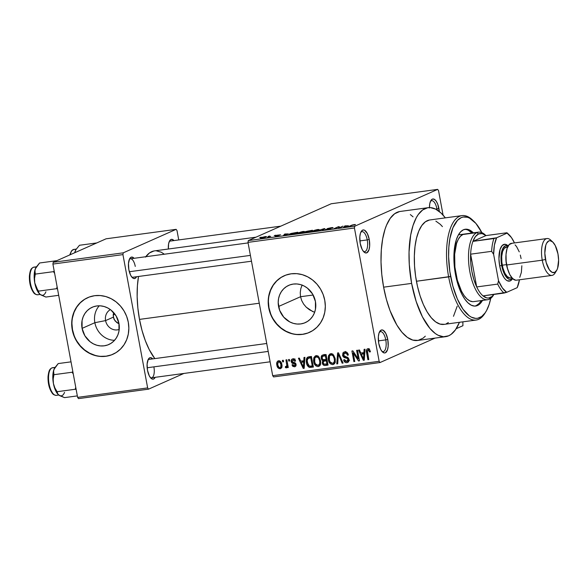 <?xml version="1.0" encoding="UTF-8"?>
<svg xmlns="http://www.w3.org/2000/svg" width="588" height="588" viewBox="0 0 588 588"><rect width="100%" height="100%" fill="white"/><g stroke="black" fill="none" stroke-linecap="round" stroke-linejoin="round"><path stroke-width="0.88" d="M363.333 251.296A10.069 4.131 82.3 0 0 367.235 239.911L369.242 239.456A11.62 4.77 -97.7 0 1 368.72 250.517A11.62 4.77 -97.7 0 1 364.001 252.031A11.62 4.77 -97.7 0 1 360.231 243.461L362.157 249.437L363.979 252.017L364.957 252.722L366.839 252.818L368.985 249.79L369.654 246.107L369.242 239.456L367.309 233.48L364.516 230.195L363.546 229.923L361.789 230.702L360.481 233.12L359.819 236.81L360.231 243.461A11.62 4.77 -97.7 0 1 361.223 231.459A11.62 4.77 -97.7 0 1 369.242 239.456L367.235 239.911A10.069 4.131 -97.7 0 1 364.678 251.627A10.069 4.131 -97.7 0 1 363.333 251.296M428.145 207.682L400.134 211.459A65.084 26.695 82.3 0 0 383.611 287.172L411.622 283.394A65.084 26.695 -97.7 0 1 428.145 207.682A65.084 26.695 -97.7 0 1 445.337 217.869L441.066 213.054L435.62 209.115L436.928 208.946A10.069 4.131 -97.7 0 1 437.09 209.938A10.069 4.131 82.3 0 0 436.928 208.946L438.927 208.49A11.62 4.77 -97.7 0 1 439.324 211.526L437.781 204.301L436.12 201.045L434.201 199.229L432.32 199.134L430.754 200.765L429.747 203.874L429.453 207.998M381.862 351.279A10.069 4.131 82.3 0 0 385.765 339.886L387.771 339.43A11.62 4.77 -97.7 0 1 387.249 350.499A11.62 4.77 -97.7 0 1 382.531 352.006A11.62 4.77 -97.7 0 1 378.76 343.436L380.686 349.412L382.509 351.991L384.449 352.969L385.368 352.793L387.514 349.764L388.183 346.082L387.771 339.43L385.838 333.455L383.045 330.169L381.156 330.074L379.01 333.102L378.349 336.784L378.76 343.436A11.62 4.77 -97.7 0 1 379.752 331.434A11.62 4.77 -97.7 0 1 387.771 339.43L385.765 339.886A10.069 4.131 -97.7 0 1 383.207 351.602A10.069 4.131 -97.7 0 1 381.862 351.279M105.583 320.6A10.849 9.827 -114 0 0 119.217 329.427A10.849 9.827 66 0 1 105.583 320.6L113.3 317.175L115.116 320.989L119.026 323.841L116.755 322.525L113.954 319.181L113.183 315.043L113.697 312.632L113.3 317.175L105.583 320.6A10.849 9.827 66 0 1 110.419 309.633A10.849 9.827 -114 0 0 105.583 320.6L94.859 322.694L105.583 320.6M114.564 340.298A20.396 18.471 66 0 1 94.859 322.694A20.396 18.471 -114 0 0 114.564 340.298M82.085 328.376L94.859 322.694L82.085 328.376L82.07 320.556L83.136 316.881L84.87 313.551L87.2 310.692L90.045 308.421L93.294 306.818L96.822 305.951L100.489 305.848L104.157 306.517L107.685 307.928L110.934 310.03L116.13 315.954L118.945 323.393A20.396 18.471 66 0 1 108.795 344.524A20.396 18.471 66 0 1 82.085 328.376A20.396 18.471 66 0 1 92.235 307.245A20.396 18.471 66 0 1 118.945 323.393L118.96 331.213L117.894 334.888L116.159 338.218L113.829 341.077L110.985 343.348L107.736 344.95L104.208 345.817L100.541 345.92L96.873 345.252L93.345 343.84L90.096 341.738L84.9 335.814L82.085 328.376M87.832 297.601A30.995 28.07 -114 0 0 72.5 329.67L72.258 329.772A30.995 28.07 66 0 1 87.693 297.668A30.995 28.07 66 0 1 128.287 322.209L126.655 316.373L124.009 310.905L120.444 306.017L116.115 301.894L111.169 298.704L105.811 296.558L100.232 295.543L94.661 295.698L89.302 297.014L84.363 299.454L80.041 302.901L76.499 307.245L73.86 312.309L72.243 317.895L71.707 323.79L72.258 329.772L73.897 335.616L76.543 341.084L80.1 345.972L84.437 350.088L89.383 353.285L94.742 355.431L100.32 356.446L105.891 356.291L111.25 354.968L116.181 352.535L120.503 349.081L124.053 344.737L126.685 339.68L128.302 334.094L128.846 328.192L128.287 322.209A30.995 28.07 66 0 1 112.859 354.314A30.995 28.07 66 0 1 72.258 329.772L72.5 329.67A30.995 28.07 -114 0 0 113.006 354.248M312.904 311.677L306.23 307.179L303.636 304.106L301.703 300.578L300.549 296.719L278.565 306.488A20.396 18.471 66 0 1 288.715 285.364A20.396 18.471 66 0 1 315.433 301.512L315.44 309.325L314.374 313.007L312.64 316.337L310.31 319.188L307.465 321.46L304.216 323.062L300.689 323.929L297.021 324.032L293.353 323.371L289.825 321.959L283.725 317.145L279.638 310.332L278.197 302.548L278.55 298.667L279.616 294.992L281.351 291.663L283.681 288.804L286.532 286.532L289.774 284.93L293.302 284.063L296.969 283.96L300.637 284.629L304.165 286.04L307.421 288.142L312.61 294.074L315.433 301.512A20.396 18.471 66 0 1 305.275 322.636A20.396 18.471 66 0 1 278.565 306.488L300.549 296.719L301.703 300.578L303.636 304.106L306.23 307.179L309.376 309.729L314.624 312.353M284.313 275.721A30.995 28.07 -114 0 0 268.981 307.781L268.745 307.884A30.995 28.07 66 0 1 284.173 275.779A30.995 28.07 66 0 1 324.767 300.321L323.135 294.485L320.489 289.017L316.932 284.129L312.596 280.006L307.649 276.816L302.291 274.669L296.712 273.655L291.141 273.81L285.783 275.133L280.851 277.565L276.522 281.02L272.979 285.356L270.348 290.421L268.723 296.007L268.187 301.901L268.745 307.884L270.377 313.727L273.023 319.196L276.581 324.084L280.917 328.2L285.864 331.397L291.222 333.543L296.8 334.557L302.372 334.403L307.73 333.08L312.662 330.647L316.991 327.193L320.534 322.856L323.165 317.792L324.789 312.206L325.326 306.304L324.767 300.321A30.995 28.07 66 0 1 309.339 332.426A30.995 28.07 66 0 1 268.745 307.884L268.981 307.781A30.995 28.07 -114 0 0 309.486 332.367M136.578 276.728A10.849 4.447 -97.7 0 1 132.374 277.69A10.849 4.447 -97.7 0 1 128.853 269.694L130.654 275.265L132.359 277.676L133.263 278.337L135.027 278.425L136.578 276.728M150.344 377.533A9.298 3.815 82.3 0 0 153.902 366.993A9.298 3.815 -97.7 0 1 151.542 377.812A9.298 3.815 -97.7 0 1 150.344 377.533M155.217 377.312A10.849 4.447 -97.7 0 1 151.013 378.275A10.849 4.447 -97.7 0 1 147.492 370.271L149.293 375.85L150.998 378.26L152.806 379.172L153.666 379.01L155.217 377.312M378.407 340.878L385.765 339.886L378.407 340.878M359.878 240.904L367.235 239.911L359.878 240.904M139.496 319.394L259.264 303.224L139.496 319.394L142.017 330.427L145.317 340.65L149.271 349.669L154.813 358.599A58.888 24.152 82.3 0 1 139.496 319.394A58.888 24.152 82.3 0 1 138.511 276.47L137.416 285.709L137.151 296.595L137.857 307.972L139.496 319.394M255.978 237.184L154.446 250.892A58.888 24.152 82.3 0 0 145.773 256.721M251.48 261.212L132.903 277.227A9.298 3.815 -97.7 0 1 131.705 276.948M113.234 314.58L115.057 314.337L113.234 314.58M331.213 203.757L248.305 240.588L354.755 226.218L437.663 189.38L331.213 203.757L248.305 240.588L247.989 242.374L354.439 227.997L379.142 361.297L272.692 375.673L247.989 242.374L248.305 240.588L354.755 226.218L437.663 189.38L438.545 190.63L443.08 215.127L438.545 190.63L437.663 189.38L331.213 203.757M268.135 236.427L269.627 236.038L268.135 236.427M270.715 236.383L267.444 237.243L270.715 236.383M274.251 235.604L275.743 235.215L274.251 235.604M276.206 235.443L278.117 235.523L276.654 236.053L275.03 236.001L279.102 235.45L277.176 235.288L280.542 234.855L276.713 235.251L280.601 234.818L277.455 235.185L279.249 235.376L276.639 236.053L275.03 236.001L278.22 235.545L275.956 235.612M288.318 233.906L283.423 235.479L284.783 233.995L288.318 233.906L284.783 233.995L283.423 235.479L288.318 233.906M296.947 233.002L297.058 233.612L296.947 233.002C295.624 233.539 296.051 233.701 298.219 233.495L303.871 232.047L304.437 231.525L302.533 231.576L303.842 231.459L304.488 231.569L304.202 231.885L301.357 232.885L296.264 233.407L302.533 231.576L296.242 233.487M311.589 231.025L311.699 231.635L311.589 231.025C310.266 231.562 310.692 231.723 312.86 231.518L318.512 230.07L319.078 229.548L317.182 229.599L318.49 229.482L319.137 229.592L318.843 229.908L315.999 230.908L310.905 231.429L317.182 229.599L310.883 231.51M354.344 224.579L355.446 224.528L354.961 224.903L352.653 225.042L348.067 226.748L352.153 225.028L354.344 224.579L348.067 226.748L352.535 225.079L354.961 224.903L355.446 224.528L354.344 224.579M348.419 225.785L343.524 227.358L344.884 225.88L348.419 225.785L344.884 225.88L343.524 227.358L348.419 225.785M339.607 227.629L342.973 226.137L339.658 227.879L338.71 228.012L338.32 227.019L334.058 228.636L338.262 226.77L339.217 226.645L339.607 227.629L339.217 226.645L338.262 226.77L334.058 228.636L338.32 227.019L338.71 228.012L339.658 227.879L342.973 226.137L339.607 227.629M325.583 229.416L325.583 229.416C324.877 229.746 325.348 229.812 327.009 229.607L330.699 228.754L328.067 228.504L332.698 227.946C333.514 227.571 332.999 227.49 331.162 227.71L327.163 228.629L332.683 227.578L327.986 228.541L330.824 228.497L330.441 228.857L325.385 229.717L329.919 228.82L327.163 228.629L329.824 228.864L325.26 229.651M316.954 230.952L324.826 228.585L323.268 230.099L322.342 230.224L323.951 228.857L316.954 230.952L323.951 228.857L322.342 230.224L323.268 230.099L324.826 228.585L323.959 228.703L324.069 229.32L323.959 228.703L316.954 230.952M304.047 232.363L308.208 232.128L312.412 230.261L305.701 231.547L312.412 230.261L308.208 232.128L303.923 232.62L305.701 231.547L303.783 232.554M289.656 233.995L289.774 234.597L289.656 233.995L291.163 233.436L297.771 232.238L293.566 234.105L289.289 234.619L288.906 234.45L289.656 233.995C288.62 234.399 288.642 234.605 289.737 234.597L293.566 234.105L297.771 232.238L289.656 233.995C288.62 234.399 288.642 234.605 289.737 234.597M260.94 237.692C259.962 238.089 260.271 238.206 261.866 238.052L265.938 237.008C266.945 236.611 266.643 236.486 265.034 236.641L260.94 237.692L261.021 238.133L261.572 237.442L265.614 236.574L266.482 236.692L265.085 237.339L260.403 238.052M259.734 237.559L261.226 237.177L259.734 237.559M273.574 376.923L380.024 362.546L435.032 338.107L380.024 362.546L379.142 361.297L354.439 227.997L354.755 226.218L354.439 227.997L247.989 242.374L272.692 375.673L379.142 361.297L380.024 362.546L273.574 376.923L272.692 375.673L273.574 376.923M456.215 328.692L462.925 325.715L456.215 328.692M462.859 321.834L462.925 325.715L462.859 321.834M282.387 360.393L282.666 361.907L283.563 361.782L283.284 360.268L282.387 360.393L282.666 361.907L283.563 361.782L283.284 360.268L282.387 360.393M288.502 359.562L288.781 361.076L289.671 360.959L289.392 359.444L288.502 359.562L288.781 361.076L289.671 360.959L289.392 359.444L288.502 359.562M303.989 357.475L303.812 360.745L300.725 361.157L299.365 358.099L298.432 358.224L303.246 368.441L304.18 368.316L304.929 357.35L303.989 357.475L303.812 360.745L300.725 361.157L299.365 358.099L298.432 358.224L303.246 368.441L304.18 368.316L304.929 357.35L303.989 357.475M318.975 357.012L317.292 355.791L315.359 355.902L313.852 357.658L313.536 360.591L314.168 363.391L315.778 365.817L317.902 366.596L319.644 365.809L320.511 364.251L320.666 361.473L318.975 357.012L316.109 355.696L315.374 355.894L313.852 357.658L313.676 361.591C314.065 364.545 315.55 366.214 318.115 366.574L318.843 366.368L320.526 360.532L318.975 357.012M333.616 355.034L331.941 353.814L330 353.925L328.501 355.681L328.178 358.614L328.817 361.414L330.419 363.84L332.543 364.619L334.285 363.832L335.153 362.274L335.314 359.496L333.616 355.034L330.75 353.719L330.022 353.917L328.501 355.681L328.317 359.613C328.707 362.568 330.191 364.237 332.764 364.597L333.492 364.391L335.167 358.555L333.616 355.034M344.73 351.83L342.87 352.962L342.738 356.041L344.002 357.467L347.449 358.415L348.03 360.231L347.28 361.275L346.097 361.458L345.229 361.047L344.502 359.621L343.642 359.885L344.031 361.047L345.237 362.392L346.913 362.686L348.302 362.032L348.963 360.569L348.78 358.915L347.905 357.577L344.406 356.46L343.532 355.556L343.502 354.035L344.884 353.079L346.582 353.594L347.486 355.27L348.346 355.012L347.133 352.594L345.362 351.8L343.884 352.065L342.525 355.277L344.347 357.622L347.53 358.482L348.008 359.525L346.655 361.451L344.502 359.621L343.642 359.885C344.053 361.804 345.141 362.737 346.913 362.686L347.662 362.48L348.912 359.437C348.522 357.849 347.552 356.989 346.009 356.842L343.414 355.137L344.884 353.079C346.266 353.05 347.133 353.778 347.486 355.27L348.346 355.012C347.905 352.859 346.7 351.793 344.73 351.83M364.09 349.353L363.913 352.631L360.826 353.043L359.466 349.978L358.533 350.11L363.347 360.326L364.281 360.201L365.03 349.228L364.09 349.353L363.913 352.631L360.826 353.043L359.466 349.978L358.533 350.11L363.347 360.326L364.281 360.201L365.03 349.228L364.09 349.353M367.912 348.699C366.427 349.338 365.971 350.617 366.552 352.513L367.397 352.139L366.552 352.513L367.882 359.716L368.779 359.591L367.294 350.874L369.499 349.323L368.103 349.941L369.587 351.999L370.455 351.742L369.448 349.257L368.735 348.765L367.147 348.978L366.434 350.154L367.882 359.716L368.779 359.591L367.368 350.536L368.588 350.014L369.587 351.999L370.455 351.742L369.448 349.257L367.39 348.846M356.622 350.367L358.195 358.849L352.874 350.874L351.911 350.999L353.88 361.605L354.77 361.488L353.197 352.984L358.533 360.973L359.481 360.848L357.519 350.242L356.622 350.367L358.195 358.849L352.874 350.874L351.911 350.999L353.88 361.605L354.77 361.488L353.197 352.984L358.533 360.973L359.481 360.848L357.519 350.242L356.622 350.367M337.608 352.932L336.777 363.913L337.71 363.788L338.328 354.108L342.165 363.186L343.083 363.061L338.482 352.815L337.608 352.932L336.777 363.913L337.71 363.788L338.328 354.108L342.165 363.186L343.083 363.061L338.482 352.815L337.608 352.932M323.304 354.865L321.754 355.497L321.092 357.114L321.702 359.812L322.863 360.782L322.268 362.171L322.672 364.156L324.26 365.464L328.031 365.097L326.061 354.49L322.305 355.13L321.166 358.342L322.863 360.782L322.312 363.134C322.709 364.832 323.694 365.611 325.26 365.471L328.031 365.097L326.061 354.49L323.304 354.865M308.81 356.82L307.245 357.453L306.414 358.974L306.289 361.716L307.076 364.891L309.273 367.353L313.389 367.074L311.419 356.468L307.84 357.085L306.429 362.634C306.657 364.847 307.664 366.434 309.442 367.404L313.389 367.074L311.419 356.468L308.81 356.82M292.92 358.827C291.552 359.136 290.986 360.069 291.229 361.605L292.074 361.23L291.229 361.605L293.677 363.715L295.316 362.98L293.677 363.715L294.772 364.016L295.779 363.568L294.772 364.016L295.183 364.611L296.021 364.244L294.206 365.714L292.831 364.626L291.964 364.883L294.441 366.809L295.551 366.317L294.441 366.809C295.698 366.559 296.234 365.736 296.043 364.339L292.082 361.297L293.067 359.937L294.551 359.275L293.067 359.937L294.691 361.267L295.558 361.01C295.161 359.518 294.287 358.79 292.92 358.827L291.457 359.753L291.339 362.046L292.14 363.244L294.772 364.016L295.198 364.839L293.978 365.721L292.831 364.626L291.964 364.883L292.846 366.405L294.838 366.721L295.793 366.008L295.918 363.884L294.882 362.693L292.442 361.965L292.074 360.797L293.339 359.922L294.691 361.267L295.558 361.01L294.323 359.099L292.287 359.003M286.349 367.904L287.157 366.39L288.002 366.015L287.157 366.39L287.385 367.618L288.274 367.5L286.848 359.79L285.952 359.907L286.819 365.501L286.4 366.42L285.474 366.464L285.423 367.603L286.554 367.831L287.157 366.39L287.385 367.618L288.274 367.5L286.848 359.79L285.952 359.907L286.819 365.501L286.143 366.515L285.474 366.464L285.423 367.603L286.525 367.853M278.609 360.76C276.875 361.51 276.294 362.98 276.882 365.17L277.727 364.788L276.882 365.17C277.146 367.316 278.212 368.514 280.086 368.75L281.108 368.294L280.086 368.75C281.806 368.014 282.387 366.574 281.828 364.42C281.579 362.23 280.498 361.01 278.609 360.76L277.485 361.304L276.852 362.443L276.948 365.501L278.315 368.154L280.395 368.683L281.828 367.103L281.681 363.744L280.138 361.157L278.058 360.907M300.248 292.721L300.784 288.737L300.248 292.721L300.549 296.719L300.248 292.721M78.491 398.62L148.529 389.16L183.919 373.439L148.529 389.16L147.647 387.911L77.609 397.37L52.905 264.071L122.936 254.611L147.647 387.911L122.936 254.611L123.259 252.833L176.128 229.342L106.09 238.801L53.221 262.285L123.259 252.833L176.128 229.342L177.01 230.592L178.737 239.933L177.01 230.592L176.128 229.342L106.09 238.801L53.221 262.285L52.905 264.071L53.221 262.285L123.259 252.833L122.936 254.611L52.905 264.071L77.609 397.37L147.647 387.911L148.529 389.16L78.491 398.62L77.609 397.37L78.491 398.62M173.974 240.58L171.843 239.338L170.204 240.066L169.528 241.021L168.587 243.924L168.366 249.011A10.849 4.447 -97.7 0 1 169.667 240.764A10.849 4.447 -97.7 0 1 173.974 240.58M152.726 358.886L150.594 357.644L149.734 357.798L148.279 359.327L147.11 364.068L147.492 370.271A10.849 4.447 -97.7 0 1 148.419 359.07A10.849 4.447 -97.7 0 1 152.726 358.886M134.086 258.301L131.955 257.059L130.308 257.787L129.632 258.742L128.471 263.483L128.853 269.694A10.849 4.447 -97.7 0 1 129.779 258.492A10.849 4.447 -97.7 0 1 134.086 258.301M164.353 254.214L161.208 252.193L156.312 250.819M153.946 250.973L149.47 252.965L145.486 257.11M129.331 259.381A9.298 3.815 -97.7 0 1 130.411 258.801A9.298 3.815 -97.7 0 1 135.262 266.408A9.298 3.815 82.3 0 0 129.331 259.381M147.97 359.966A9.298 3.815 -97.7 0 1 149.058 359.378M169.219 241.661A9.298 3.815 -97.7 0 1 170.307 241.073L280.799 226.152M413.055 216.84L410.336 214.569M399.583 211.548L394.636 213.745L390.234 218.339L386.551 225.138L385.022 229.291L382.663 238.904L381.311 249.937L381.017 261.976L381.796 274.545L383.611 287.172L386.397 299.373L390.042 310.67L396.819 324.988L401.949 332.257L407.344 337.358L412.805 340.099L418.105 340.379L423.051 338.181L425.33 336.174M383.611 287.172A65.084 26.695 82.3 0 0 417.553 340.467L445.564 336.681A65.084 26.695 -97.7 0 1 411.622 283.394L383.611 287.172M429.446 207.579A11.62 4.77 -97.7 0 1 430.908 200.493A11.62 4.77 -97.7 0 1 438.927 208.49L436.928 208.946A10.069 4.131 82.3 0 0 430.46 201.375A10.069 4.131 -97.7 0 1 431.673 200.699A10.069 4.131 -97.7 0 1 436.928 208.946L435.635 209.122L430.21 207.593L427.594 207.77L422.647 209.967L418.244 214.554L416.304 217.692L413.033 225.513L410.674 235.119L409.042 252.076L409.285 264.438L411.622 283.394L416.135 301.379L422.427 316.851L429.96 328.471L435.363 333.572L438.097 335.248L443.499 336.77L448.644 335.799L451.062 334.396L455.465 329.809L459.441 322.298A65.084 26.695 -97.7 0 1 445.564 336.681M360.767 232.341A10.069 4.131 -97.7 0 1 361.988 231.665A10.069 4.131 -97.7 0 1 367.235 239.911A10.069 4.131 82.3 0 0 360.767 232.341M379.297 332.316A10.069 4.131 -97.7 0 1 380.517 331.639A10.069 4.131 -97.7 0 1 385.765 339.886A10.069 4.131 82.3 0 0 379.297 332.316M281.086 277.455L276.764 280.91L273.214 285.254L270.583 290.31L268.966 295.896M268.429 301.798L268.981 307.781L270.62 313.617M273.266 319.086L276.823 323.973L281.16 328.097L286.099 331.287L291.464 333.433M297.036 334.447L302.614 334.293L307.972 332.977M302.114 284.967L300.784 288.737M84.606 299.343L80.284 302.798L76.734 307.134L74.103 312.199L72.486 317.785M71.942 323.687L72.5 329.67L74.132 335.505M76.785 340.974L80.343 345.862L84.679 349.985L89.619 353.175L94.984 355.321M100.555 356.335L106.127 356.181L111.485 354.858M99.24 305.797A20.396 18.471 -114 0 0 94.859 322.694A20.396 18.471 66 0 1 99.24 305.797M369.477 349.294L368.103 349.941M368.786 349.595L368.897 348.831M369.014 348.537L368.779 349.669M364.303 359.9L363.347 360.326L364.303 359.9M363.039 353.498L362.7 352.793L363.039 353.498M364.825 352.219L363.913 352.631L364.825 352.219M363.759 353.175L361.355 354.241L363.759 353.175M363.84 353.91L363.582 357.107L364.523 356.688L363.582 357.107L363.538 359.165L364.376 358.798L363.538 359.165L361.355 354.241L364.736 353.506L363.84 353.91L363.538 359.165L361.355 354.241L363.84 353.91M359.43 360.576L358.533 360.973L359.43 360.576M354.027 352.609L353.197 352.984L354.027 352.609M354.726 361.23L353.88 361.605L354.726 361.23M359.04 358.474L358.195 358.849L359.04 358.474M348.324 354.895L347.486 355.27L348.324 354.895M346.722 352.263L344.884 353.079L346.722 352.263M346.677 352.175L344.884 353.079M348.236 362.098L346.913 362.686L348.236 362.098M348.611 361.627L347.449 361.201M349.632 360.231L346.655 361.451M348.846 359.15L348.008 359.525L348.846 359.15M348.375 358.107L347.53 358.482L348.375 358.107M347.501 357.298L345.994 357.96L347.501 357.298M346.067 356.857L344.347 357.622L346.067 356.857M343.377 354.902L342.525 355.277L343.377 354.902M345.626 351.44L344.891 352.998L345.332 351.8M347.155 360.966L348.75 361.642M342.98 362.825L342.165 363.186L342.98 362.825M339.658 355.431L338.989 355.733L339.658 355.431M338.938 353.836L338.328 354.108L338.938 353.836M337.725 363.494L336.777 363.913L337.725 363.494M334.109 364.001L332.764 364.597L334.109 364.001M334.535 363.538L333.293 363.112M329.17 359.231L328.317 359.613L329.17 359.231M330.787 354.954L328.501 355.681L330.904 354.615L331.389 353.704M331.492 353.572L330.75 355.079M333.131 363.009L334.734 363.553M334.278 358.658C334.91 360.966 334.329 362.531 332.521 363.362L330.037 361.87L329.214 359.525C328.633 357.284 329.221 355.762 330.985 354.954L332.705 354.189L330.985 354.954C332.896 355.226 333.991 356.46 334.278 358.658L335.116 358.283L334.278 358.658L334.44 360.834L333.911 362.495L332.852 363.288L331.434 363.193L330.14 362.039L329.353 360.128L329.456 356.085L330.669 355.027L332.242 355.196L333.264 356.093L334.278 358.658M335.498 362.135L332.521 363.362M332.859 354.035L330.985 354.954M325.737 363.935L327.898 364.369L325.26 365.471L327.663 364.398L325.958 364.104M323.157 362.759L322.312 363.134L323.157 362.759M325.098 359.643L324.716 360.797L325.267 359.716L322.863 360.782L325.208 359.687M322.018 357.967L321.166 358.342L322.018 357.967M323.503 355.961L323.878 354.784M324.15 354.432L323.496 356.049M326.663 364.398L327.163 364.435M325.12 355.24L322.614 356.365L325.914 355.042L323.51 356.108L325.399 355.85L326.09 359.569L326.935 359.195L324.333 359.805C323.128 360.032 322.364 359.503 322.055 358.217L322.614 356.365L326.244 355.475L325.399 355.85L326.09 359.569L322.849 359.606L321.996 357.688L322.614 356.365M327.053 359.966L324.649 361.032L327.163 360.437L326.318 360.811L326.906 363.979L325.355 364.185C324.216 364.486 323.488 364.038 323.172 362.84L323.731 361.26L327.075 359.966L323.863 361.208M323.731 361.26L326.318 360.811L326.906 363.979L324.113 364.185L323.172 362.84L323.554 361.377L326.134 360.194M319.468 365.979L318.115 366.574L319.468 365.979M319.887 365.515L318.652 365.089M314.521 361.208L313.676 361.591L314.521 361.208M316.138 356.938L313.852 357.658L316.256 356.593L316.741 355.681M316.844 355.549L316.109 357.056M318.49 364.986L320.092 365.53M322.562 364.023L322.761 363.619M319.629 360.635C320.269 362.943 319.688 364.509 317.88 365.339L315.396 363.847L314.573 361.502C313.992 359.261 314.58 357.739 316.344 356.931L318.064 356.166L316.344 356.931C318.255 357.203 319.35 358.437 319.629 360.635L320.475 360.26L319.629 360.635L319.798 362.811L319.269 364.472L318.211 365.266L316.792 365.17L315.499 364.016L314.705 362.105L314.815 358.063L316.021 357.004L317.601 357.173L318.615 358.07L319.629 360.635M320.85 364.112L317.88 365.339M318.211 356.012L316.344 356.931M313.257 366.361L310.89 367.412L313.257 366.361M311.192 366.059L313.294 366.339L311.846 366.339L309.442 367.404L311.846 366.339L311.243 366.089M307.274 362.259L306.429 362.634L307.274 362.259M308.781 358.048L309.31 356.754M309.354 356.695L308.715 358.415M312.206 366.39L312.573 366.405M310.854 357.136L311.559 356.975M311.515 356.997L309.156 358.048L311.603 357.453L310.758 357.827L312.265 365.956L309.376 366.126L307.326 362.531L307.201 359.893L308.244 358.283L311.515 356.997L308.244 358.283M304.202 368.014L303.246 368.441L304.202 368.014M302.938 361.613L302.599 360.907L302.938 361.613M304.724 360.334L303.812 360.745L304.724 360.334M303.658 361.289L301.254 362.355L303.658 361.289M303.739 362.024L303.481 365.221L304.422 364.803L303.481 365.221L303.437 367.287L304.275 366.912L303.437 367.287L301.254 362.355L304.635 361.627L303.739 362.024L303.437 367.287L301.254 362.355L303.739 362.024M295.058 358.981L293.067 359.937M294.441 366.809L295.073 366.633M294.676 365.582L294.206 365.714M293.581 359.635L293.772 358.864M293.86 358.68L293.574 360.054M294.933 365.03L295.617 365.567M289.627 360.701L288.781 361.076L289.627 360.701M287.069 366.868L285.423 367.603L287.069 366.868M287.951 365.743L286.143 366.515M287.826 365.06L286.819 365.501L287.826 365.06M287.539 363.531L286.694 363.906L287.539 363.531M283.512 361.532L282.666 361.907L283.512 361.532M280.086 368.75L280.63 368.595M281.623 367.61L280.91 367.243M279.197 361.635L279.469 360.826M279.506 360.76L279.131 362.135M280.719 367.088L281.865 367.669M281.086 366.081L280.792 365.707M280.939 364.545C281.351 366.008 281.005 367.037 279.91 367.64C278.616 367.39 277.904 366.5 277.756 364.972C277.345 363.509 277.69 362.473 278.786 361.863L280.226 361.223L278.786 361.863C280.079 362.12 280.799 363.009 280.939 364.545L281.777 364.17L280.939 364.545L280.755 367.03L280.013 367.625L279.05 367.441L277.756 364.972L278.065 362.296L279.653 362.061L280.939 364.545M281.902 366.802L279.91 367.64M312.265 365.956L309.538 366.17L308.068 364.847L307.149 360.547L308.119 358.349L310.758 357.827L312.265 365.956M354.961 224.903L355.446 224.528M345.002 226.52L344.884 225.88L345.002 226.52M347.626 226.049L344.384 227.247L345.141 226.38L347.655 226.204L345.141 226.38L344.362 227.115L347.626 226.049M339.452 227.909L339.217 226.645L339.452 227.909M332.698 227.946L333.073 227.674M326.369 229.688L326.524 229.269M323.745 229.636L323.643 229.099L323.745 229.636M324.047 229.342L323.951 228.857L324.047 229.342M318.233 230.187L313.367 231.444L311.897 231.275L316.697 229.82C318.306 229.665 318.615 229.79 317.63 230.187L317.88 229.732L315.308 230.055L311.897 231.275M311.905 231.319L317.63 230.187M304.863 232.576L309.067 231.474L307.833 232.179L305.003 232.216L306.414 231.841L309.112 231.731L305.003 232.216M306.444 231.841L311.03 230.599L309.604 231.51L306.598 231.429L308.163 231.003L311.074 230.856L306.598 231.429M303.592 232.164L298.726 233.421L297.249 233.252L302.048 231.797C303.658 231.643 303.974 231.768 302.989 232.164L303.239 231.709L301.012 231.966L297.249 233.252M297.256 233.296L302.989 232.164M290.399 234.355L293.162 234.009L296.389 232.576L293.191 234.156L290.428 234.524L290.546 233.877L291.927 233.37L296.433 232.833L292.53 233.201L290.171 234.053L290.399 234.355L290.546 233.877M284.901 234.634L284.783 233.995L284.901 234.634M287.525 234.164L284.283 235.362L285.04 234.494L287.554 234.318L285.04 234.494L284.261 235.229L287.525 234.164M276.625 235.92L275.978 235.854M265.938 237.008L266.496 236.641M265.041 237.133L262.329 237.853C261.285 237.942 261.123 237.846 261.858 237.559L264.578 236.839C265.622 236.751 265.776 236.846 265.041 237.133L265.467 236.824L264.578 236.839C265.622 236.751 265.776 236.846 265.041 237.133L262.329 237.853C261.285 237.942 261.123 237.846 261.858 237.559L261.476 237.89L262.329 237.853M264.578 236.839L261.858 237.559M468.335 230.29L471.988 233.032A38.742 15.891 82.3 0 0 464.594 229.379M482.513 300.417A38.742 15.891 -97.7 0 1 475.655 306.039A38.742 15.891 -97.7 0 1 455.45 274.317A38.742 15.891 -97.7 0 1 465.284 229.246A38.742 15.891 -97.7 0 1 473.391 232.848L469.731 230.099L466.519 229.195L463.454 229.768L460.661 231.804L458.243 235.207L456.295 239.86L454.083 252.149L454.37 266.798L455.45 274.317L459.279 288.296L461.881 294.228L464.814 299.138L467.967 302.835L471.209 305.179L474.428 306.083L477.493 305.51L480.286 303.481L482.704 300.078M462.021 215.612L429.806 219.963A52.692 21.609 82.3 0 0 416.429 281.255L448.644 276.904A52.692 21.609 82.3 0 0 484.997 313.169L485.931 311.647A51.141 20.977 -97.7 0 1 450.643 276.448L416.429 281.255A52.692 21.609 82.3 0 0 443.903 324.4L476.126 320.048A52.692 21.609 -97.7 0 1 448.644 276.904A52.692 21.609 -97.7 0 1 462.021 215.612A52.692 21.609 -97.7 0 1 473.061 220.529M473.707 221.11L472.407 219.89A52.692 21.609 82.3 0 0 451.003 226.748A52.692 21.609 82.3 0 0 448.644 276.904L450.643 276.448A51.141 20.977 -97.7 0 1 452.929 227.762A51.141 20.977 -97.7 0 1 473.707 221.11A51.141 20.977 -97.7 0 1 481.859 232.642L475.89 223.411L469.496 218.089L467.364 217.251L463.197 217.031L461.205 217.656L457.515 220.331L452.958 227.71L449.901 238.522L448.842 247.195L448.607 256.647L449.835 271.509L452.834 286.033L457.354 298.976L463.006 309.214L469.298 315.881L471.444 317.197L475.692 318.387L477.75 318.255L481.638 316.528L485.093 312.919L486.621 310.457L489.187 304.312L490.73 298.366A51.141 20.977 -97.7 0 1 485.931 311.647M485.46 312.382A52.692 21.609 -97.7 0 1 476.126 320.048M313.147 295.014L300.549 296.719L313.147 295.014M493.846 294.478A34.097 13.98 -97.7 0 1 489.253 299.263L490.377 297.557A32.546 13.348 -97.7 0 1 483.035 295.904L486.79 297.903L488.621 298.028L492.024 296.514L493.869 294.441A32.546 13.348 -97.7 0 1 490.377 297.557L489.253 299.263A34.097 13.98 -97.7 0 1 487.643 299.726L473.634 301.615A34.097 13.98 -97.7 0 1 455.854 273.699A34.097 13.98 -97.7 0 1 464.505 234.046M429.358 220.037L425.352 221.816L421.794 225.527L418.81 231.04L416.517 238.125L415.01 246.526L414.342 255.905L414.54 265.916L415.591 276.162L417.465 286.26L420.082 295.815L423.338 304.466L427.123 311.868L431.276 317.748L435.642 321.879L440.059 324.098L444.352 324.326M446.402 323.687L448.357 322.547M453.488 316.293L457.192 306.238M442.433 226.615L440.265 224.315L435.855 221.125M476.089 305.701L478.882 303.673M472.554 301.659L469.716 300.865L466.865 298.8L464.094 295.551L461.514 291.229L457.317 280.094L454.906 267.092L454.649 254.2L456.589 243.381L458.309 239.287L460.433 236.288L462.896 234.509L464.571 234.039M474.95 306.091A38.742 15.891 82.3 0 0 481.116 300.608M33.104 267.378A0.933 0.845 66 0 1 33.325 267.32L36.309 266.915L33.325 267.32A13.95 5.718 82.3 0 0 30.304 282.534A13.95 5.718 82.3 0 0 37.72 294.772C35.765 294.639 34.361 293.868 33.487 292.471C30.576 288.194 29.209 282.696 29.4 275.978C30.282 268.701 31.487 268.576 33.119 267.378A0.933 0.845 -114 0 1 33.325 267.32A13.95 5.718 82.3 0 1 33.986 267.128L33.119 267.378M56.904 260.653L39.572 262.998L56.904 260.653M54.177 270.943L53.493 271.649L35.302 274.104L34.817 271.627L35.324 268.834L39.572 262.998L36.052 267.327A15.082 6.189 82.3 0 0 35.324 268.834L34.185 275.184L34.765 282.901L34.545 278.44L35.302 274.104L53.493 271.649L54.64 273.435L53.493 271.649L54.177 270.943M57.095 286.672L56.646 288.679L38.455 291.134L36.169 287.201L34.765 282.901L36.919 289.928L40.057 294.375L38.735 292.78L38.455 291.134L56.646 288.679L57.521 288.965L56.646 288.679L57.095 286.672M45.908 291.78A15.082 6.189 82.3 0 1 40.057 294.375L45.879 297.05L58.697 295.316L45.879 297.05L40.903 294.926M35.853 267.68L35.324 268.834A15.082 6.189 82.3 0 0 34.765 282.901A15.082 6.189 82.3 0 0 39.661 294.029A15.082 6.189 82.3 0 0 39.683 294.051L39.661 294.029M34.17 292.89L31.252 288.002M30.525 285.746L29.606 280.777M29.451 278.264L29.775 273.648L30.899 270.164M37.389 294.794A13.95 5.718 -97.7 0 1 30.245 282.137A13.95 5.718 -97.7 0 1 33.325 267.32M39.249 293.588L40.057 294.375L38.735 292.78L34.765 282.901L34.545 278.44L35.302 274.104L34.92 270.274L36.03 267.378M129.323 271.737L250.4 255.39L129.323 271.737M268.194 351.418L147.154 367.765L268.194 351.418M478.581 233.943A32.546 13.348 -97.7 0 1 485.923 235.597L482.167 233.598L478.581 233.943L475.427 236.596L472.928 241.374L485.923 235.597L506.93 232.76L507.076 233.127L496.595 237.787L472.928 241.374A32.546 13.348 -97.7 0 1 478.581 233.943L476.905 232.613L478.581 233.943M485.953 235.59L485.232 234.921A34.097 13.98 82.3 0 0 476.905 232.613A34.097 13.98 82.3 0 0 469.863 271.81A34.097 13.98 82.3 0 0 489.253 299.263A34.097 13.98 82.3 0 0 493.383 295.279L493.898 294.434M487.643 299.726A34.097 13.98 -97.7 0 1 469.518 269.819A34.097 13.98 -97.7 0 1 476.905 232.613L462.896 234.509L476.905 232.613A34.097 13.98 -97.7 0 1 478.514 232.15A34.097 13.98 -97.7 0 1 485.894 235.567M476.699 286.937L470.628 254.17L470.745 262.652L471.863 271.355L473.899 279.653L476.699 286.937A32.546 13.348 -97.7 0 1 470.628 254.17A32.546 13.348 -97.7 0 1 472.928 241.374L485.923 235.597L506.93 232.76L507.076 233.127L496.595 237.787L494.42 245.078L493.626 254.325L498.521 280.733L497.713 284.1L476.699 286.937L470.628 254.17L491.641 251.333L493.626 254.325L498.521 280.733L502.365 287.922L506.702 292.317L517.183 287.664L519.454 279.792A30.995 12.708 -97.7 0 1 517.183 287.664L506.702 292.317A30.995 12.708 -97.7 0 1 498.521 280.733L497.713 284.1L476.699 286.937A32.546 13.348 82.3 0 0 483.035 295.904A32.546 13.348 -97.7 0 1 476.699 286.937M483.035 295.904L506.702 292.317L504.041 293.067A32.546 13.348 -97.7 0 1 497.713 284.1A32.546 13.348 82.3 0 0 504.041 293.067L483.035 295.904M514.478 242.932L511.413 237.53L507.076 233.127A30.995 12.708 -97.7 0 1 508.848 234.524A30.995 12.708 -97.7 0 1 514.478 242.932M472.928 241.374A32.546 13.348 82.3 0 0 470.628 254.17L491.641 251.333A32.546 13.348 -97.7 0 1 493.935 238.537L472.928 241.374M493.935 238.537A32.546 13.348 82.3 0 0 491.641 251.333L493.626 254.325A30.995 12.708 -97.7 0 1 496.595 237.787L493.935 238.537M508.848 234.524L507.547 233.304A32.546 13.348 82.3 0 0 506.93 232.76M552.727 242.006L550.647 240.051A18.596 7.629 82.3 0 0 543.091 242.476A18.596 7.629 82.3 0 0 542.261 260.175L545.466 259.448A16.119 6.608 -97.7 0 1 546.186 244.101A16.119 6.608 -97.7 0 1 552.727 242.006A16.119 6.608 -97.7 0 1 557.961 253.898L558.6 260.139L557.608 268.231L556.799 270.164L554.631 272.428L552.014 272.288L549.354 269.774L546.149 262.469L544.819 253.207L545.811 245.115L546.62 243.182L548.788 240.918L550.067 240.676L552.757 242.028L555.285 245.608L557.961 253.898A16.119 6.608 -97.7 0 1 556.586 270.539A16.119 6.608 -97.7 0 1 545.466 259.448L542.261 260.175A18.596 7.629 -97.7 0 1 546.98 238.544A18.596 7.629 -97.7 0 1 551.713 241.227M508.186 245.916L508.069 245.806A18.596 7.629 82.3 0 0 500.513 248.224A18.596 7.629 82.3 0 0 499.682 265.93L501.682 265.467A17.045 6.99 -97.7 0 1 508.091 246.085L505.202 245.872L502.909 248.261L502.049 250.312L501.079 255.721L501.682 265.467L499.682 265.93L498.94 258.727L500.079 249.393L502.181 245.519L504.989 244.27L508.091 245.828M507.642 246.982L506.217 247.18A15.494 6.358 82.3 0 0 502.284 265.203L506.481 264.637A15.494 6.358 -97.7 0 1 505.967 255.368M546.98 238.544L511.406 243.351A18.596 7.629 82.3 0 0 506.687 264.982L542.261 260.175L506.687 264.982A18.596 7.629 82.3 0 0 516.382 280.204L551.956 275.404A18.596 7.629 -97.7 0 1 542.261 260.175A18.596 7.629 82.3 0 0 555.094 272.979L556.586 270.539M555.807 271.56A18.596 7.629 -97.7 0 1 551.956 275.404M521.843 265.776L521.372 272.369L519.763 277.345M515.794 280.233L512.692 278.675L509.767 274.537L507.481 268.466L506.165 261.373L506.025 254.339L507.084 248.445L509.179 244.579L511.994 243.322M515.095 244.887L516.609 246.659L519.263 251.862M520.307 255.089L521.1 258.573M507.951 270.061A15.494 6.358 -97.7 0 1 506.481 264.637L502.284 265.203A15.494 6.358 82.3 0 0 510.362 277.896L511.788 277.698M512.758 278.293L510.259 280.902L507.246 280.741L505.687 279.616L504.173 277.845L501.52 272.641L499.682 265.93A18.596 7.629 82.3 0 0 512.508 278.727L512.596 278.587M512.611 278.308L510.031 279.447L508.613 279.05L505.798 276.397L503.365 271.627L501.682 265.467A17.045 6.99 -97.7 0 0 512.464 278.447M506.709 247.158L504.364 248.202L502.615 251.421L501.733 256.339L501.851 262.197L502.946 268.106L504.857 273.17L507.29 276.61L509.87 277.911M76.271 249.084L73.875 249.408A13.95 5.718 82.3 0 0 73.213 249.591L76.197 249.187L73.213 249.591A0.933 0.845 -114 0 0 72.993 249.657A0.933 0.845 66 0 1 73.213 249.591A13.95 5.718 82.3 0 0 70.244 254.729M96.792 242.932L79.461 245.269L96.792 242.932M75.742 249.951L74.786 252.708L75.918 249.657L79.461 245.269L75.948 249.606A15.082 6.189 82.3 0 0 75.213 251.113L74.705 252.744A15.082 6.189 82.3 0 1 75.213 251.113L75.918 249.657M69.891 254.883L70.795 252.443M51.744 367.963A0.933 0.845 66 0 1 51.965 367.897L54.949 367.493L51.965 367.897A13.95 5.718 82.3 0 0 48.944 383.119A13.95 5.718 82.3 0 0 56.36 395.356C54.412 395.217 53.001 394.452 52.134 393.049C49.216 388.778 47.856 383.28 48.04 376.555C48.929 369.286 50.127 369.161 51.759 367.956L52.626 367.706A13.95 5.718 82.3 0 0 51.965 367.897A0.933 0.845 -114 0 0 51.744 367.963M71.03 361.848L58.212 363.575L71.03 361.848M72.824 371.528L72.133 372.233L53.942 374.688L53.457 372.211L53.964 369.418L58.212 363.575L54.699 367.904A15.082 6.189 82.3 0 0 53.964 369.418L52.824 375.769L53.412 383.486L53.185 379.025L53.942 374.688L72.133 372.233L73.279 374.019L72.133 372.233L72.824 371.528M75.734 387.257L75.286 389.256L57.095 391.711L54.809 387.786L53.412 383.486L54.897 388.933L57.867 394.166L57.095 391.711L75.286 389.256L76.161 389.543L75.286 389.256L75.734 387.257M64.548 392.358A15.082 6.189 82.3 0 1 58.697 394.96L64.518 397.628L77.337 395.9L64.518 397.628L59.829 395.709L57.889 394.173L59.542 395.504M54.493 368.257L53.964 369.418A15.082 6.189 82.3 0 0 53.412 383.486A15.082 6.189 82.3 0 0 58.3 394.614A15.082 6.189 82.3 0 0 58.322 394.629L58.3 394.614M52.81 393.468L49.892 388.587M49.164 386.323L48.245 381.362M48.091 378.848L48.422 374.233L49.546 370.749M56.029 395.371A13.95 5.718 -97.7 0 1 48.885 382.722A13.95 5.718 -97.7 0 1 51.965 367.897M57.889 394.173L58.697 394.96L57.381 393.357L57.095 391.711L54.809 387.786L53.412 383.486L53.185 379.025L53.942 374.688L53.559 370.859L54.669 367.963M294.691 365.582L296.095 364.957M278.521 361.936L280.189 361.194M36.383 266.805L33.986 267.128M40.146 294.441L37.72 294.772M129.544 258.918L248.085 242.91M270.12 361.796L151.542 377.812M266.724 343.488L148.183 359.496M458.427 234.862L478.514 232.15M69.729 254.957L71.508 250.848L73.875 249.408M55.022 367.382L52.626 367.706M58.785 395.026L56.36 395.356"/></g></svg>
